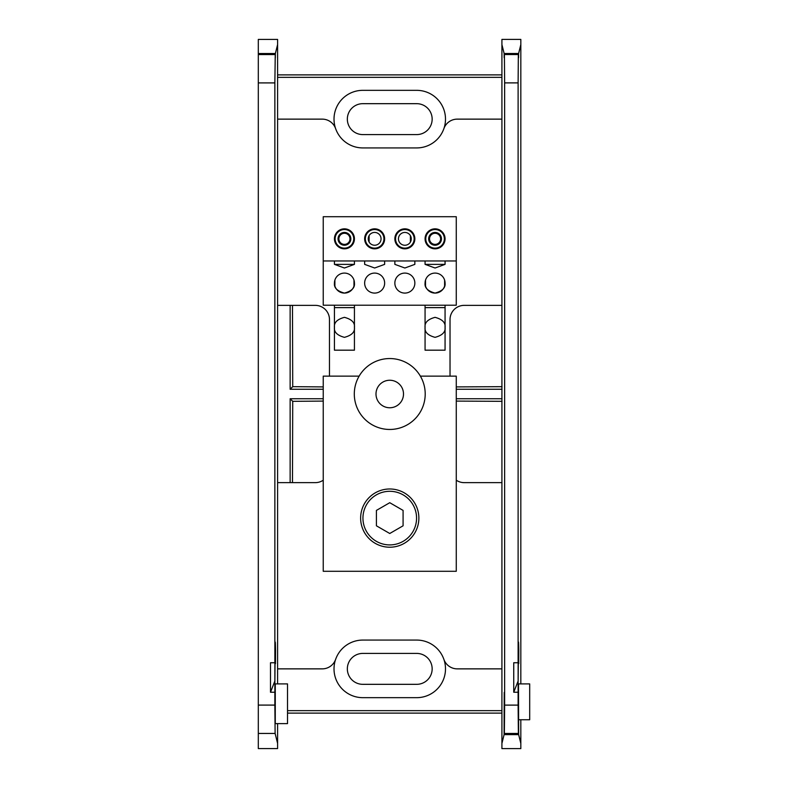 <?xml version="1.0" encoding="UTF-8"?>
<svg xmlns="http://www.w3.org/2000/svg" width="788" height="788" viewBox="0 0 788 788"><rect width="100%" height="100%" fill="white"/><g stroke="black" fill="none" stroke-linecap="round" stroke-linejoin="round"><path stroke-width="1.18" d="M292.486 482.64L292.722 401.328L290.142 398.748L290.142 482.64M292.722 401.328L323.238 401.092M323.238 398.748L290.142 398.748M277.593 230.49L277.593 557.51M520.829 719.749L520.829 748.6L501.917 748.6L501.917 119.136L457.267 119.136A14.184 14.184 0 0 0 443.88 128.631A28.792 28.792 0 0 0 416.704 90.334L362.805 90.334A28.792 28.792 0 0 0 335.629 128.631A14.184 14.184 0 0 0 322.233 119.136L277.593 119.136L277.593 188.746M501.917 77.352L277.593 77.352M501.917 74.88L277.593 74.88M518.346 54.539L518.504 53.929C518.543 59.208 518.573 59.07 518.602 53.505L520.829 44.601L520.829 39.4L501.917 39.4L501.917 119.136L501.917 44.601L504.143 53.505L518.602 53.505C518.573 59.07 518.543 59.208 518.504 53.929L504.241 53.929C504.202 59.208 504.172 59.07 504.143 53.505C504.172 59.07 504.202 59.208 504.241 53.929L504.399 54.539L518.346 54.539L518.11 82.888L504.635 82.888L504.399 54.539M520.829 44.601L520.829 683.905M287.521 710.648L501.917 710.648M501.917 713.12L287.521 713.12M277.593 599.254L277.593 668.864L322.233 668.864A14.184 14.184 0 0 0 335.629 659.369A28.792 28.792 0 0 0 362.805 697.666L416.704 697.666A28.792 28.792 0 0 0 443.88 659.369A14.184 14.184 0 0 0 457.267 668.864L501.917 668.864M520.829 743.399L518.642 734.613L504.103 734.613L501.917 743.399M518.642 734.613L518.514 683.905L518.386 733.618L504.359 733.618L504.143 713.13L504.103 734.613M518.514 683.905L529.694 683.905L529.694 719.749L518.405 719.749M504.143 713.13L504.231 692.416L504.33 713.13M504.359 733.618L504.635 705.112L518.11 705.112L518.386 733.618M518.75 663.565L518.721 662.61C518.484 650.799 518.297 656.916 518.149 680.96L513.737 692.238L513.737 662.747L518.11 662.747L518.149 658.275C518.346 640.033 518.553 637.384 518.78 650.327L518.721 662.61L518.169 656.246M518.514 642.062L518.78 650.327L518.238 650.327M518.149 658.275L518.11 692.238L513.737 692.238M518.11 662.747L518.11 82.888M504.635 705.112L504.635 82.888M518.11 705.112L518.11 692.238M362.805 147.927A28.792 28.792 0 0 1 335.629 128.631A28.792 28.792 0 0 0 362.805 147.927L416.704 147.927A28.792 28.792 0 0 0 443.88 128.631A28.792 28.792 0 0 1 416.704 147.927M416.704 103.671L362.805 103.671A15.464 15.464 0 0 0 347.341 119.136A15.464 15.464 0 0 0 362.805 134.59L416.704 134.59A15.464 15.464 0 0 0 432.159 119.136A15.464 15.464 0 0 0 416.704 103.671M362.805 653.41A15.464 15.464 0 0 0 347.341 668.864A15.464 15.464 0 0 0 362.805 684.329L416.704 684.329A15.464 15.464 0 0 0 432.159 668.864A15.464 15.464 0 0 0 416.704 653.41L362.805 653.41M292.486 305.36L292.722 386.672L290.142 389.252L290.142 305.36M323.238 386.908L292.722 386.672M290.142 389.252L323.238 389.252M456.272 401.092L502.035 401.328M502.035 398.748L456.272 398.748M502.035 386.672L456.272 386.908M456.272 389.252L502.035 389.252M362.805 640.073A28.792 28.792 0 0 0 335.629 659.369A28.792 28.792 0 0 1 362.805 640.073L416.704 640.073A28.792 28.792 0 0 1 443.88 659.369A28.792 28.792 0 0 0 416.704 640.073M456.272 480.207A14.184 14.184 0 0 0 464.211 482.64L501.917 482.64M501.917 305.36L464.211 305.36A14.184 14.184 0 0 0 450.027 319.534L450.027 376.132M329.473 376.132L329.473 319.534A14.184 14.184 0 0 0 315.289 305.36L277.593 305.36M323.238 480.207A14.184 14.184 0 0 1 315.289 482.64L277.593 482.64M389.755 407.76A13.76 13.76 0 0 0 401.663 387.125A13.76 13.76 0 0 0 377.836 387.125A13.76 13.76 0 0 0 389.755 407.76M287.521 683.905L287.521 723.62L275.268 723.62L275.268 683.905L287.521 683.905M258.306 705.093L274.864 705.093L275.111 733.441L258.306 733.441L258.306 39.42L277.593 39.42L277.593 44.62L275.367 53.525C275.337 59.061 275.298 59.208 275.258 53.948L258.306 53.948M258.306 733.441L258.306 748.58L277.593 748.58L277.593 743.38L275.111 733.441M277.593 743.38L277.593 723.62M277.593 683.905L277.593 44.62M258.306 53.525L275.367 53.525C275.337 59.061 275.298 59.208 275.258 53.948L274.864 82.907L258.306 82.907M275.505 663.565L275.475 662.61C275.248 650.799 275.051 656.916 274.904 680.96L270.501 692.238L270.501 662.747L274.864 662.747L274.904 658.275C275.101 640.033 275.317 637.384 275.544 650.327L275.475 662.61L274.923 656.246M274.904 658.275L274.864 692.238L270.501 692.238M274.864 662.747L274.864 82.907M274.864 705.093L274.864 692.238M275.268 642.062L275.544 650.327L275.002 650.327M456.272 260.966L323.238 260.966L323.238 305.212L456.272 305.212L456.272 216.71L323.238 216.71L323.238 260.966M344.435 293.087A9.998 9.998 0 0 0 353.093 278.085A9.998 9.998 0 0 0 335.777 278.085A9.998 9.998 0 0 0 344.435 293.087M374.645 293.087A9.998 9.998 0 0 0 383.303 278.085A9.998 9.998 0 0 0 365.987 278.085A9.998 9.998 0 0 0 374.645 293.087M404.855 293.087A9.998 9.998 0 0 0 413.513 278.085A9.998 9.998 0 0 0 396.197 278.085A9.998 9.998 0 0 0 404.855 293.087M435.065 293.087A9.998 9.998 0 0 0 443.723 278.085A9.998 9.998 0 0 0 426.406 278.085A9.998 9.998 0 0 0 435.065 293.087M354.433 260.966L354.433 264.364L344.435 268.009L334.437 264.364L334.437 260.966M445.062 260.966L445.062 264.364L435.065 268.009L425.067 264.364L425.067 260.966M414.852 260.966L414.852 264.364L404.855 268.009L394.857 264.364L394.857 260.966M384.642 260.966L384.642 264.364L374.645 268.009L364.647 264.364L364.647 260.966M445.062 264.364L425.067 264.364M435.065 248.831A9.998 9.998 0 0 0 443.723 233.839A9.998 9.998 0 0 0 426.406 233.839A9.998 9.998 0 0 0 435.065 248.831M404.855 248.831A9.998 9.998 0 0 0 413.513 233.839A9.998 9.998 0 0 0 396.197 233.839A9.998 9.998 0 0 0 404.855 248.831M345.351 248.791L344.435 248.831A9.998 9.998 0 0 0 353.093 233.839A9.998 9.998 0 0 0 335.777 233.839A9.998 9.998 0 0 0 344.435 248.831L343.519 248.791M374.645 248.831A9.998 9.998 0 0 0 383.303 233.839A9.998 9.998 0 0 0 365.987 233.839A9.998 9.998 0 0 0 374.645 248.831M354.433 264.364L334.437 264.364M425.067 327.335L425.067 305.212L425.067 307.625L445.062 307.625L445.062 305.212L445.062 327.335C445.634 332.063 442.304 335.402 435.065 337.343C427.835 335.402 424.496 332.063 425.067 327.335C424.496 322.607 427.835 319.278 435.065 317.337C442.304 319.278 445.634 322.607 445.062 327.335L445.062 350.177L425.067 350.177L425.067 327.335M334.437 327.335L334.437 305.212L334.437 307.625L354.433 307.625L354.433 305.212L354.433 327.335C355.004 332.063 351.675 335.402 344.435 337.343C337.205 335.402 333.866 332.063 334.437 327.335C333.866 322.607 337.205 319.278 344.435 317.337C351.675 319.278 355.004 322.607 354.433 327.335L354.433 350.177L334.437 350.177L334.437 327.335M425.52 286.064L425.52 280.114M444.609 280.114L444.609 286.064M445.062 283.089C445.634 287.817 442.304 291.146 435.065 293.087C427.835 291.146 424.496 287.817 425.067 283.089M334.89 286.064L334.89 280.114M353.979 280.114L353.979 286.064M354.433 283.089C355.004 287.817 351.675 291.146 344.435 293.087C337.205 291.146 333.866 287.817 334.437 283.089M456.272 571.29L323.238 571.29L323.238 376.132L359.131 376.132A35.46 35.46 0 0 0 389.755 429.46A35.46 35.46 0 0 0 420.378 376.132L456.272 376.132L456.272 571.29M389.755 488.984A29.117 29.117 0 0 1 414.971 532.658A29.117 29.117 0 0 1 364.539 532.658A29.117 29.117 0 0 1 389.755 488.984M420.378 376.132A35.46 35.46 0 0 0 359.131 376.132A35.46 35.46 0 0 1 420.378 376.132M376.418 525.803L389.755 533.496L403.082 525.803L403.082 510.407L389.755 502.705L376.418 510.407L376.418 525.803M389.755 544.912A26.802 26.802 0 0 0 412.971 504.704A26.802 26.802 0 0 0 366.538 504.704A26.802 26.802 0 0 0 389.755 544.912M347.656 248.23L341.775 248.476M341.775 229.2L347.656 229.436M335.136 238.833A9.308 9.308 0 0 1 349.094 230.776A9.308 9.308 0 0 1 349.094 246.89A9.308 9.308 0 0 1 335.136 238.833M341.234 233.297L338.042 238.833L341.234 244.379L347.636 244.379L350.837 238.833L347.636 233.297A6.393 6.393 0 0 0 338.042 238.833L341.234 244.379L347.636 244.379A6.393 6.393 0 0 0 347.636 233.297L341.234 233.297L338.042 238.833A6.393 6.393 0 0 0 347.636 244.379M347.636 233.297L341.696 233.297M339.638 236.065A5.536 5.536 0 0 0 344.435 244.379A5.536 5.536 0 0 0 349.98 238.833A5.536 5.536 0 0 0 339.638 236.065M384.042 235.622L384.288 241.492M365.011 241.492L365.248 235.622M374.645 248.141A9.308 9.308 0 0 1 366.587 234.184A9.308 9.308 0 0 1 382.702 234.184A9.308 9.308 0 0 1 374.645 248.141M369.109 242.034A6.393 6.393 0 0 0 378.762 243.738A6.393 6.393 0 0 0 378.762 233.938A6.393 6.393 0 0 0 369.109 242.034L369.109 235.642L369.109 242.034M440.61 238.833A5.536 5.536 0 0 0 432.297 234.036A5.536 5.536 0 0 0 432.297 243.63A5.536 5.536 0 0 0 440.61 238.833M425.668 242.054L425.431 236.173M444.708 236.173L444.462 242.054M435.065 229.535A9.308 9.308 0 0 1 443.122 243.492A9.308 9.308 0 0 1 427.007 243.492A9.308 9.308 0 0 1 435.065 229.535M435.065 232.44L429.529 235.642A6.393 6.393 0 0 0 435.065 245.235A6.393 6.393 0 0 0 440.61 235.642L435.065 232.44L429.529 235.642A6.393 6.393 0 0 1 435.065 232.44L440.61 235.642A6.393 6.393 0 0 0 435.065 232.44M440.61 242.034L440.61 235.642L440.61 242.034L435.065 245.235L440.61 242.034M429.529 242.034L435.065 245.235L429.529 242.034M410.4 242.034L410.4 235.642A6.393 6.393 0 0 0 400.747 233.938A6.393 6.393 0 0 0 400.747 243.738A6.393 6.393 0 0 0 410.4 235.642L410.4 241.571M414.252 235.622L414.498 241.492M395.221 241.492L395.458 235.622M404.855 248.141A9.308 9.308 0 0 1 396.797 234.184A9.308 9.308 0 0 1 412.912 234.184A9.308 9.308 0 0 1 404.855 248.141M518.346 733.461L504.399 733.461M258.306 54.559L275.111 54.559"/></g></svg>
